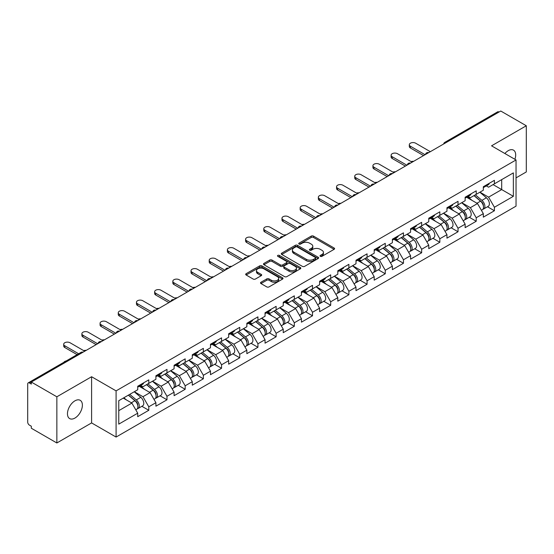 <?xml version="1.0" encoding="UTF-8"?>
<svg xmlns="http://www.w3.org/2000/svg" width="554" height="554" viewBox="0 0 554 554"><rect width="100%" height="100%" fill="white"/><g stroke="black" fill="none" stroke-linecap="round" stroke-linejoin="round"><path stroke-width="0.83" d="M320.351 256.35A1.136 0.651 0 0 0 321.957 256.35L334.117 249.328A1.62 0.935 0 0 0 334.588 248.67A1.62 0.935 0 0 0 334.117 248.012L313.516 236.115A1.62 0.935 0 0 0 311.223 236.115L299.063 243.137A1.136 0.651 0 0 0 298.731 243.601A1.136 0.651 0 0 0 299.063 244.058A1.136 0.651 0 0 0 300.663 244.058L302.242 243.151A5.18 2.992 0 0 1 309.561 243.151L311.279 244.141A5.18 2.992 0 0 1 312.795 246.26A5.18 2.992 0 0 1 311.279 248.372L309.707 249.279A1.136 0.651 0 0 0 309.374 249.743A1.136 0.651 0 0 0 309.707 250.207A1.136 0.651 0 0 0 311.306 250.207L312.885 249.3A5.18 2.992 0 0 1 320.205 249.3L321.922 250.29A5.18 2.992 0 0 1 323.439 252.402A5.18 2.992 0 0 1 321.922 254.515L320.351 255.429A1.136 0.651 0 0 0 320.018 255.893A1.136 0.651 0 0 0 320.351 256.35L320.351 255.429M74.922 400.84A10.554 6.094 -60 0 1 80.198 400.313A10.554 6.094 -60 0 1 81.819 408.769A10.554 6.094 -60 0 1 74.922 418.069A10.554 6.094 -60 0 1 69.645 418.595A10.554 6.094 -60 0 1 68.031 410.14A10.554 6.094 -60 0 1 74.922 400.84M504.881 153.52A10.554 6.094 -60 0 1 508.226 150.674A10.554 6.094 -60 0 1 513.503 150.148A10.554 6.094 -60 0 1 514.895 159.303M260.976 282.235A1.62 0.935 0 0 0 260.505 282.9A1.62 0.935 0 0 0 260.976 283.558L266.758 286.896A1.62 0.935 0 0 0 269.05 286.896L282.554 279.098A1.62 0.935 0 0 0 283.025 278.44A1.62 0.935 0 0 0 282.554 277.776L261.952 265.885A1.62 0.935 0 0 0 259.66 265.885L246.156 273.683A1.62 0.935 0 0 0 245.685 274.341A1.62 0.935 0 0 0 246.156 275.006L253.136 279.036A1.62 0.935 0 0 0 255.429 279.036L261.204 275.698A1.62 0.935 0 0 0 261.682 275.033A1.62 0.935 0 0 0 261.204 274.375L257.742 272.374A4.328 2.5 0 0 1 256.474 270.608A4.328 2.5 0 0 1 259.147 268.302A4.328 2.5 0 0 1 263.87 268.842L277.429 276.675A4.328 2.5 0 0 1 278.697 278.44A4.328 2.5 0 0 1 276.024 280.746A4.328 2.5 0 0 1 271.308 280.206L269.05 278.904A1.62 0.935 0 0 0 266.758 278.904L260.976 282.235L260.976 283.558M91.597 376.734L56.854 396.796L31.315 382.052L500.761 111.022L526.3 125.765L491.55 145.827L516.037 159.961L116.084 390.875L91.597 376.734L91.597 422.917L116.084 437.058L116.084 390.875M302.352 266.349A1.62 0.935 0 0 0 304.645 266.349L318.148 258.552A1.62 0.935 0 0 0 318.619 257.887A1.62 0.935 0 0 0 318.148 257.229L297.546 245.332A1.62 0.935 0 0 0 295.254 245.332L281.751 253.13A1.62 0.935 0 0 0 281.28 253.794A1.62 0.935 0 0 0 281.751 254.452L302.352 266.349M278.253 256.599A1.136 0.651 0 0 1 279.403 256.758L300.33 268.835L286.847 276.619A1.62 0.935 0 0 1 284.555 276.619L263.953 264.729L263.953 263.406A1.62 0.935 0 0 0 263.482 264.064A1.62 0.935 0 0 0 263.953 264.729M263.953 263.406L269.736 260.068A1.62 0.935 0 0 1 272.021 260.068L280.379 264.895A1.62 0.935 0 0 0 282.665 264.895L286.501 262.679A1.62 0.935 0 0 0 286.972 262.021A1.62 0.935 0 0 0 286.501 261.356L277.803 256.336A1.136 0.651 0 0 1 277.471 255.872A1.136 0.651 0 0 1 278.17 255.269A1.136 0.651 0 0 1 279.403 255.408L300.351 267.506A1.62 0.935 0 0 1 300.822 268.164A1.62 0.935 0 0 1 300.351 268.822L300.351 267.506M116.084 437.058L516.037 206.143L516.037 159.961M141.872 406.304L148.791 410.292L148.791 406.795L142.967 396.699L134.331 391.713M148.791 410.292L137.717 416.691L137.717 413.187L118.771 424.129L118.771 400.701L137.717 389.76L137.717 386.263L148.791 379.864L148.791 383.368L155.909 379.261L155.909 375.757L166.983 369.366L166.983 372.863L174.095 368.756L174.095 365.259L185.174 358.86L185.174 362.364L192.286 358.258L192.286 354.754L203.366 348.362L203.366 351.859L210.478 347.753L210.478 344.256L221.552 337.857L221.552 341.361L228.67 337.254L228.67 333.75L239.743 327.359L239.743 330.856L246.855 326.749L246.855 323.252L257.935 316.853L257.935 320.357L265.047 316.251L265.047 312.747L276.127 306.355L276.127 309.852L283.239 305.746L283.239 302.249L294.312 295.85L294.312 299.347L301.431 295.24L301.431 291.743L312.504 285.345L312.504 288.849L319.616 284.742L319.616 281.238L330.696 274.846L330.696 278.343L337.808 274.237L337.808 270.74L348.888 264.341L348.888 267.845L356 263.739L356 260.235L367.073 253.843L367.073 257.34L374.192 253.233L374.192 249.736L385.265 243.338L385.265 246.842L392.377 242.735L392.377 239.231L403.457 232.839L403.457 236.336L410.569 232.23L410.569 228.733L421.649 222.334L421.649 225.838L428.761 221.732L428.761 218.228L439.834 211.836L439.834 215.333L446.953 211.226L446.953 207.729L458.026 201.331L458.026 204.835L465.138 200.728L465.138 197.224L476.218 190.832L476.218 194.329L483.33 190.223L483.33 186.726L494.41 180.327L494.41 183.831L513.357 172.89L513.357 196.317L494.41 207.258L488.58 197.155L479.951 192.176M487.492 206.76L494.41 210.755L494.41 207.258M494.41 210.755L483.33 217.154L483.33 213.65L476.218 217.757L470.388 207.66L461.759 202.681M469.3 217.265L476.218 221.261L476.218 217.757M476.218 221.261L465.138 227.652L465.138 224.155L458.026 228.262L452.196 218.158L443.567 213.179M451.108 227.763L458.026 231.759L458.026 228.262M458.026 231.759L446.953 238.158L446.953 234.654L439.834 238.76L434.011 228.663L425.382 223.684M432.916 238.268L439.834 242.264L439.834 238.76M439.834 242.264L428.761 248.656L428.761 245.159L421.649 249.265L415.819 239.169L407.19 234.183M414.731 248.774L421.649 252.762L421.649 249.265M421.649 252.762L410.569 259.161L410.569 255.657L403.457 259.764L397.627 249.667L388.998 244.688M396.539 259.272L403.457 263.268L403.457 259.764M403.457 263.268L392.377 269.659L392.377 266.162L385.265 270.269L379.435 260.172L370.806 255.186M378.347 269.777L385.265 273.766L385.265 270.269M385.265 273.766L374.192 280.165L374.192 276.661L367.073 280.767L361.25 270.671L352.621 265.691M360.155 280.276L367.073 284.271L367.073 280.767M367.073 284.271L356 290.663L356 287.166L348.888 291.272L343.058 281.176L334.429 276.19M341.97 290.781L348.888 294.77L348.888 291.272M348.888 294.77L337.808 301.168L337.808 297.671L330.696 301.778L324.866 291.674L316.237 286.695M323.778 301.279L330.696 305.275L330.696 301.778M330.696 305.275L319.616 311.673L319.616 308.169L312.504 312.276L306.674 302.179L298.045 297.193M305.586 311.784L312.504 315.78L312.504 312.276M312.504 315.78L301.431 322.172L301.431 318.675L294.312 322.781L288.489 312.678L279.86 307.699M287.394 322.283L294.312 326.278L294.312 322.781M294.312 326.278L283.239 332.677L283.239 329.173L276.127 333.279L270.297 323.183L261.668 318.204M269.209 332.788L276.127 336.784L276.127 333.279M276.127 336.784L265.047 343.175L265.047 339.678L257.935 343.785L252.105 333.681L243.476 328.702M251.017 343.286L257.935 347.282L257.935 343.785M257.935 347.282L246.855 353.681L246.855 350.176L239.743 354.283L233.913 344.186L225.284 339.207M232.825 353.791L239.743 357.787L239.743 354.283M239.743 357.787L228.67 364.179L228.67 360.682L221.552 364.788L215.728 354.692L207.092 349.706M214.633 364.297L221.552 368.285L221.552 364.788M221.552 368.285L210.478 374.684L210.478 371.18L203.366 375.287L197.536 365.19L188.907 360.211M196.448 374.795L203.366 378.791L203.366 375.287M203.366 378.791L192.286 385.182L192.286 381.685L185.174 385.792L179.344 375.695L170.715 370.709M178.256 385.3L185.174 389.289L185.174 385.792M185.174 389.289L174.095 395.688L174.095 392.184L166.983 396.29L161.152 386.193L152.523 381.214M160.064 395.798L166.983 399.794L166.983 396.29M166.983 399.794L155.909 406.186L155.909 402.689L148.791 406.795M140.709 385.432L142.967 386.734L148.791 383.368M142.967 396.699L150.079 392.592L139.192 386.304M155.909 402.689L150.079 392.592M158.901 374.926L161.152 376.228L166.983 372.863M161.152 386.193L168.264 382.087L157.384 375.806M174.095 392.184L168.264 382.087M177.093 364.428L179.344 365.73L185.174 362.364M179.344 375.695L186.456 371.589L175.576 365.301M192.286 381.685L186.456 371.589M195.278 353.923L197.536 355.225L203.366 351.859M197.536 365.19L204.648 361.083L193.762 354.802M210.478 371.18L204.648 361.083M213.47 343.425L215.728 344.726L221.552 341.361M215.728 354.692L222.84 350.585L211.953 344.297M228.67 360.682L222.84 350.585M231.662 332.919L233.913 334.221L239.743 330.856M233.913 344.186L241.025 340.08L230.145 333.799M246.855 350.176L241.025 340.08M249.854 322.421L252.105 323.723L257.935 320.357M252.105 333.681L259.217 329.575L248.337 323.294M265.047 339.678L259.217 329.575M268.039 311.916L270.297 313.218L276.127 309.852M270.297 323.183L277.409 319.076L266.522 312.795M283.239 329.173L277.409 319.076M286.231 301.418L288.489 302.719L294.312 299.347M288.489 312.678L295.601 308.571L284.714 302.29M301.431 318.675L295.601 308.571M304.423 290.912L306.674 292.214L312.504 288.849M306.674 302.179L313.786 298.073L302.906 291.785M319.616 308.169L313.786 298.073M322.615 280.414L324.866 281.709L330.696 278.343M324.866 291.674L331.978 287.568L321.098 281.287M337.808 297.671L331.978 287.568M340.8 269.909L343.058 271.211L348.888 267.845M343.058 281.176L350.17 277.069L339.283 270.781M356 287.166L350.17 277.069M358.992 259.404L361.25 260.705L367.073 257.34M361.25 270.671L368.362 266.564L357.475 260.283M374.192 276.661L368.362 266.564M377.184 248.905L379.435 250.207L385.265 246.842M379.435 260.172L386.547 256.066L375.667 249.778M392.377 266.162L386.547 256.066M395.376 238.4L397.627 239.702L403.457 236.336M397.627 249.667L404.739 245.561L393.859 239.28M410.569 255.657L404.739 245.561M413.561 227.902L415.819 229.204L421.649 225.838M415.819 239.169L422.931 235.062L412.044 228.774M428.761 245.159L422.931 235.062M431.753 217.397L434.011 218.698L439.834 215.333M434.011 228.663L441.123 224.557L430.236 218.276M446.953 234.654L441.123 224.557M449.945 206.898L452.196 208.2L458.026 204.835M452.196 218.158L459.308 214.052L448.428 207.771M465.138 224.155L459.308 214.052M468.137 196.393L470.388 197.695L476.218 194.329M470.388 207.66L477.5 203.553L466.62 197.272M483.33 213.65L477.5 203.553M499.016 112.033L446.192 142.523M445.451 142.953A2.472 1.427 120 0 1 446.074 142.461A2.472 1.427 60 0 0 444.841 142.336L497.658 111.839A2.472 1.427 60 0 1 498.898 111.963M486.322 185.895L488.58 187.197L494.41 183.831M488.58 197.155L501.695 189.586L501.695 179.621L513.357 172.89M493.067 184.6L513.357 196.317M516.037 177.869L526.3 171.948L526.3 125.765M56.854 396.796L56.854 442.978L31.315 428.235L31.315 426.22L29.452 425.14A2.472 1.427 -120 0 1 27.7 422.113L27.7 384.005A2.472 1.427 -120 0 1 28.212 382.876A2.472 1.427 -120 0 1 29.452 382.994L31.315 384.074L31.315 382.052M56.854 442.978L91.597 422.917M118.771 410.666L131.887 403.09L123.258 398.111M137.717 413.187L131.887 403.09M320.801 256.509L321.922 255.865A5.18 2.992 0 0 0 323.439 253.753L323.439 252.402M312.795 246.26L312.795 247.603A5.18 2.992 0 0 1 311.279 249.722L310.157 250.366M334.09 249.342L313.516 237.458A1.62 0.935 0 0 0 311.223 237.458L299.513 244.224M318.148 257.229L318.148 258.552L297.546 246.682A1.62 0.935 0 0 0 295.254 246.682L281.771 254.466M315.288 258.351A1.136 0.651 0 0 0 315.621 257.887A1.136 0.651 0 0 0 315.288 257.423L297.2 246.987A1.136 0.651 0 0 0 295.601 246.987L293.939 247.943A5.18 2.992 0 0 0 292.422 250.055A5.18 2.992 0 0 0 293.939 252.174L306.3 259.307A5.18 2.992 0 0 0 313.626 259.307L315.288 258.351L315.288 259.694A1.136 0.651 0 0 0 315.621 259.237L315.621 257.887M292.422 250.055L292.422 251.405A5.18 2.992 0 0 0 293.939 253.517L293.939 252.174M315.288 259.694L313.626 260.657A5.18 2.992 0 0 1 306.3 260.657L293.939 253.517M263.974 264.743L269.736 261.412L269.736 260.068M286.972 262.021L286.972 263.365A1.62 0.935 0 0 1 286.501 264.023L282.665 266.239A1.62 0.935 0 0 1 280.379 266.239L272.021 261.412A1.62 0.935 0 0 0 269.736 261.412M289.049 269.895A4.328 2.5 0 0 0 293.765 270.442A4.328 2.5 0 0 0 296.438 268.129A4.328 2.5 0 0 0 295.171 266.363L290.393 263.607A1.62 0.935 0 0 0 288.101 263.607L284.271 265.816A1.62 0.935 0 0 0 283.793 266.481A1.62 0.935 0 0 0 284.271 267.139L289.049 269.895L289.049 271.245A4.328 2.5 0 0 0 293.765 271.785A4.328 2.5 0 0 0 296.438 269.479L296.438 268.129M283.793 266.481L283.793 267.824A1.62 0.935 0 0 0 284.271 268.482L284.271 267.139M289.049 271.245L284.271 268.482M278.697 278.44L278.697 279.784A4.328 2.5 0 0 1 276.024 282.097A4.328 2.5 0 0 1 271.308 281.55L269.05 280.248A1.62 0.935 0 0 0 266.758 280.248L260.996 283.572M256.474 270.608L256.474 271.952A4.328 2.5 0 0 0 257.742 273.724L257.742 272.374M261.183 275.712L257.742 273.724M282.554 277.776L282.554 279.098L261.952 267.229A1.62 0.935 0 0 0 259.66 267.229L246.177 275.013M413.644 161.318A3.712 2.14 0 0 0 411.116 161.588M481.945 202.217L481.128 201.739M482.984 209.149A5.443 3.144 -120 0 0 483.781 208.906A5.443 3.144 -120 0 0 484.757 205.105A5.443 3.144 -120 0 0 481.925 200.361L475.36 194.828M483.781 208.906L488.268 206.317A5.443 3.144 -120 0 0 489.244 202.508A5.443 3.144 -120 0 0 486.412 197.771L479.847 192.231M474.092 195.555L481.578 201.871A3.296 1.904 60 0 1 483.365 205.936M481.391 210.285L482.382 209.71A5.443 3.144 -120 0 0 483.358 205.908A5.443 3.144 -120 0 0 480.526 201.171L473.961 195.631M472.07 200.416L467.638 196.677M430.333 151.685L415.645 143.202A3.712 2.14 0 0 0 411.601 142.738A3.712 2.14 0 0 0 409.309 144.712A3.712 2.14 0 0 0 410.396 146.228L410.396 147.98A3.712 2.14 180 0 1 409.309 146.464L409.309 144.712M423.575 155.584L410.396 147.98M484.792 185.881A5.443 3.144 60 0 1 483.781 187.363A5.443 3.144 60 0 1 483.33 187.55M489.279 183.291A5.443 3.144 60 0 1 488.268 184.773L483.781 187.363M425.084 154.711L410.396 146.228M395.452 171.823A3.712 2.14 0 0 0 392.924 172.093M463.753 212.715L462.936 212.244M464.799 219.654A5.443 3.144 -120 0 0 465.589 219.405A5.443 3.144 -120 0 0 466.565 215.603A5.443 3.144 -120 0 0 463.733 210.866L457.168 205.326M465.589 219.405L470.076 216.815A5.443 3.144 -120 0 0 471.052 213.013A5.443 3.144 -120 0 0 468.22 208.269L461.662 202.736M455.907 206.06L463.393 212.376A3.296 1.904 60 0 1 465.173 216.434M463.199 220.79L464.19 220.215A5.443 3.144 -120 0 0 465.166 216.413A5.443 3.144 -120 0 0 462.334 211.67L455.769 206.136M453.878 210.922L449.446 207.182M377.26 182.321A3.712 2.14 0 0 0 374.739 182.591M445.561 223.22L444.744 222.75M446.607 230.152A5.443 3.144 -120 0 0 447.397 229.91A5.443 3.144 -120 0 0 448.373 226.108A5.443 3.144 -120 0 0 445.541 221.365L438.976 215.831M447.397 229.91L451.884 227.32A5.443 3.144 -120 0 0 452.867 223.518A5.443 3.144 -120 0 0 450.028 218.775L443.47 213.235M437.715 216.559L445.201 222.874A3.296 1.904 60 0 1 446.981 226.939M445.007 231.288L445.998 230.72A5.443 3.144 -120 0 0 446.974 226.911A5.443 3.144 -120 0 0 444.142 222.175L437.577 216.635M435.686 221.42L431.261 217.687M359.075 192.827A3.712 2.14 0 0 0 356.547 193.097M427.376 233.719L426.559 233.248M428.415 240.658A5.443 3.144 -120 0 0 429.205 240.408A5.443 3.144 -120 0 0 430.188 236.606A5.443 3.144 -120 0 0 427.349 231.87L420.791 226.33M429.205 240.408L433.699 237.818A5.443 3.144 -120 0 0 434.675 234.017A5.443 3.144 -120 0 0 431.843 229.28L425.278 223.74M419.523 227.064L427.009 233.379A3.296 1.904 60 0 1 428.789 237.444M426.815 241.793L427.806 241.219A5.443 3.144 -120 0 0 428.789 237.417A5.443 3.144 -120 0 0 425.95 232.673L419.392 227.14M417.494 231.925L413.069 228.186M340.883 203.325A3.712 2.14 0 0 0 338.356 203.602M409.184 244.224L408.367 243.753M410.223 251.156A5.443 3.144 -120 0 0 411.02 250.914A5.443 3.144 -120 0 0 411.996 247.112A5.443 3.144 -120 0 0 409.164 242.368L402.599 236.835M411.02 250.914L415.507 248.324A5.443 3.144 -120 0 0 416.483 244.522A5.443 3.144 -120 0 0 413.651 239.778L407.086 234.245M401.331 237.562L408.817 243.878A3.296 1.904 60 0 1 410.604 247.943M408.63 252.292L409.621 251.724A5.443 3.144 -120 0 0 410.597 247.922A5.443 3.144 -120 0 0 407.765 243.178L401.2 237.638M399.309 242.423L394.877 238.691M322.691 213.83A3.712 2.14 0 0 0 320.164 214.1M390.992 254.722L390.175 254.251M392.038 261.661A5.443 3.144 -120 0 0 392.828 261.419A5.443 3.144 -120 0 0 393.804 257.61A5.443 3.144 -120 0 0 390.972 252.873L384.407 247.333M392.828 261.419L397.315 258.822A5.443 3.144 -120 0 0 398.291 255.02A5.443 3.144 -120 0 0 395.459 250.283L388.901 244.743M383.146 248.067L390.632 254.383A3.296 1.904 60 0 1 392.412 258.448M390.438 262.797L391.429 262.222A5.443 3.144 -120 0 0 392.405 258.42A5.443 3.144 -120 0 0 389.573 253.684L383.008 248.144M381.117 252.929L376.685 249.189M412.141 162.183L397.453 153.7A3.712 2.14 0 0 0 393.409 153.236A3.712 2.14 0 0 0 391.117 155.217A3.712 2.14 0 0 0 392.204 156.734L392.204 158.479A3.712 2.14 180 0 1 391.117 156.969L391.117 155.217M405.383 166.089L392.204 158.479M466.6 196.379A5.443 3.144 60 0 1 465.589 197.861A5.443 3.144 60 0 1 465.138 198.048M471.087 193.789A5.443 3.144 60 0 1 470.076 195.271L465.589 197.861M406.899 165.217L392.204 156.734M393.956 172.689L379.261 164.206A3.712 2.14 0 0 0 375.217 163.742A3.712 2.14 0 0 0 372.925 165.715A3.712 2.14 0 0 0 374.012 167.232L374.012 168.984A3.712 2.14 180 0 1 372.925 167.467L372.925 165.715M387.191 176.588L374.012 168.984M448.408 206.884A5.443 3.144 60 0 1 447.397 208.366A5.443 3.144 60 0 1 446.953 208.553M452.902 204.294A5.443 3.144 60 0 1 451.884 205.776L447.397 208.366M388.707 175.715L374.012 167.232M375.764 183.187L361.07 174.704A3.712 2.14 0 0 0 357.025 174.24A3.712 2.14 0 0 0 354.74 176.22A3.712 2.14 0 0 0 355.827 177.737L355.827 179.482A3.712 2.14 180 0 1 354.74 177.972L354.74 176.22M368.999 187.093L355.827 179.482M430.223 217.383A5.443 3.144 60 0 1 429.205 218.872A5.443 3.144 60 0 1 428.761 219.052M434.71 214.793A5.443 3.144 60 0 1 433.699 216.275L429.205 218.872M370.515 186.22L355.827 177.737M357.572 193.692L342.884 185.209A3.712 2.14 0 0 0 338.84 184.745A3.712 2.14 0 0 0 336.548 186.726A3.712 2.14 0 0 0 337.635 188.235L337.635 189.987A3.712 2.14 180 0 1 336.548 188.471L336.548 186.726M350.814 197.598L337.635 189.987M412.031 227.888A5.443 3.144 60 0 1 411.02 229.37A5.443 3.144 60 0 1 410.569 229.557M416.518 225.298A5.443 3.144 60 0 1 415.507 226.78L411.02 229.37M352.323 196.718L337.635 188.235M339.38 204.191L324.692 195.707A3.712 2.14 0 0 0 320.648 195.243A3.712 2.14 0 0 0 318.356 197.224A3.712 2.14 0 0 0 319.443 198.741L319.443 200.493A3.712 2.14 180 0 1 318.356 198.976L318.356 197.224M332.622 208.096L319.443 200.493M393.839 238.393A5.443 3.144 60 0 1 392.828 239.875A5.443 3.144 60 0 1 392.377 240.055M398.326 235.796A5.443 3.144 60 0 1 397.315 237.278L392.828 239.875M334.138 207.224L319.443 198.741M304.499 224.328A3.712 2.14 0 0 0 301.972 224.605M372.8 265.228L371.983 264.757M373.846 272.166A5.443 3.144 -120 0 0 374.636 271.917A5.443 3.144 -120 0 0 375.612 268.115A5.443 3.144 -120 0 0 372.78 263.372L366.215 257.839M374.636 271.917L379.123 269.327A5.443 3.144 -120 0 0 380.106 265.525A5.443 3.144 -120 0 0 377.267 260.782L370.709 255.249M364.954 258.566L372.44 264.881A3.296 1.904 60 0 1 374.22 268.946M372.246 273.295L373.237 272.727A5.443 3.144 -120 0 0 374.213 268.925A5.443 3.144 -120 0 0 371.381 264.182L364.816 258.649M362.925 263.427L358.5 259.694M321.195 214.696L306.501 206.213A3.712 2.14 0 0 0 302.456 205.749A3.712 2.14 0 0 0 300.164 207.729A3.712 2.14 0 0 0 301.251 209.239L301.251 210.991A3.712 2.14 180 0 1 300.164 209.474L300.164 207.729M314.43 218.601L301.251 210.991M375.647 248.891A5.443 3.144 60 0 1 374.636 250.373A5.443 3.144 60 0 1 374.192 250.56M380.141 246.301A5.443 3.144 60 0 1 379.123 247.783L374.636 250.373M315.946 217.722L301.251 209.239M286.314 234.834A3.712 2.14 0 0 0 283.786 235.104M354.608 275.726L353.798 275.255M355.654 282.665A5.443 3.144 -120 0 0 356.444 282.422A5.443 3.144 -120 0 0 357.427 278.62A5.443 3.144 -120 0 0 354.588 273.877L348.03 268.337M356.444 282.422L360.938 279.825A5.443 3.144 -120 0 0 361.914 276.024A5.443 3.144 -120 0 0 359.082 271.287L352.517 265.747M346.762 269.071L354.248 275.386A3.296 1.904 60 0 1 356.028 279.451M354.054 283.8L355.045 283.226A5.443 3.144 -120 0 0 356.028 279.424A5.443 3.144 -120 0 0 353.189 274.687L346.631 269.147M344.733 273.932L340.308 270.193M303.003 225.194L288.309 216.711A3.712 2.14 0 0 0 284.264 216.247A3.712 2.14 0 0 0 281.979 218.228A3.712 2.14 0 0 0 283.066 219.744L283.066 221.496A3.712 2.14 180 0 1 281.979 219.98L281.979 218.228M296.238 229.1L283.066 221.496M357.462 259.397A5.443 3.144 60 0 1 356.444 260.879A5.443 3.144 60 0 1 356 261.059M361.949 256.8A5.443 3.144 60 0 1 360.938 258.282L356.444 260.879M297.754 228.227L283.066 219.744M268.122 245.332A3.712 2.14 0 0 0 265.595 245.609M336.423 286.231L335.606 285.76M337.462 293.17A5.443 3.144 -120 0 0 338.259 292.921A5.443 3.144 -120 0 0 339.235 289.119A5.443 3.144 -120 0 0 336.403 284.382L329.838 278.842M338.259 292.921L342.746 290.331A5.443 3.144 -120 0 0 343.722 286.529A5.443 3.144 -120 0 0 340.89 281.785L334.325 276.252M328.57 279.569L336.056 285.885A3.296 1.904 60 0 1 337.843 289.95M335.863 294.299L336.86 293.731A5.443 3.144 -120 0 0 337.836 289.929A5.443 3.144 -120 0 0 335.004 285.185L328.439 279.652M326.548 284.431L322.116 280.698M284.811 235.699L270.123 227.216A3.712 2.14 0 0 0 266.079 226.752A3.712 2.14 0 0 0 263.787 228.733A3.712 2.14 0 0 0 264.874 230.242L264.874 231.994A3.712 2.14 180 0 1 263.787 230.478L263.787 228.733M278.053 239.605L264.874 231.994M339.27 269.895A5.443 3.144 60 0 1 338.259 271.377A5.443 3.144 60 0 1 337.808 271.564M343.757 267.305A5.443 3.144 60 0 1 342.746 268.787L338.259 271.377M279.562 238.726L264.874 230.242M249.93 255.837A3.712 2.14 0 0 0 247.403 256.107M318.231 296.729L317.414 296.258M319.277 303.668A5.443 3.144 -120 0 0 320.067 303.426A5.443 3.144 -120 0 0 321.043 299.624A5.443 3.144 -120 0 0 318.211 294.88L311.646 289.347M320.067 303.426L324.554 300.829A5.443 3.144 -120 0 0 325.53 297.027A5.443 3.144 -120 0 0 322.698 292.29L316.133 286.75M310.385 290.074L317.871 296.39A3.296 1.904 60 0 1 319.651 300.455M317.677 304.804L318.668 304.229A5.443 3.144 -120 0 0 319.644 300.427A5.443 3.144 -120 0 0 316.812 295.691L310.247 290.151M308.356 294.936L303.924 291.196M266.619 246.198L251.931 237.721A3.712 2.14 0 0 0 247.887 237.251A3.712 2.14 0 0 0 245.595 239.231A3.712 2.14 0 0 0 246.682 240.748L246.682 242.5A3.712 2.14 180 0 1 245.595 240.983L245.595 239.231M259.861 250.103L246.682 242.5M321.078 280.4A5.443 3.144 60 0 1 320.067 281.882A5.443 3.144 60 0 1 319.616 282.062M325.565 277.803A5.443 3.144 60 0 1 324.554 279.292L320.067 281.882M261.377 249.231L246.682 240.748M231.738 266.336A3.712 2.14 0 0 0 229.211 266.613M300.039 307.235L299.222 306.764M301.085 314.173A5.443 3.144 -120 0 0 301.875 313.924A5.443 3.144 -120 0 0 302.851 310.122A5.443 3.144 -120 0 0 300.019 305.386L293.454 299.846M301.875 313.924L306.362 311.334A5.443 3.144 -120 0 0 307.345 307.532A5.443 3.144 -120 0 0 304.506 302.789L297.948 297.256M292.193 300.573L299.679 306.895A3.296 1.904 60 0 1 301.459 310.953M299.485 315.309L300.476 314.734A5.443 3.144 -120 0 0 301.452 310.933A5.443 3.144 -120 0 0 298.62 306.189L292.055 300.656M290.164 305.434L285.739 301.701M248.434 256.703L233.74 248.22A3.712 2.14 0 0 0 229.695 247.756A3.712 2.14 0 0 0 227.403 249.736A3.712 2.14 0 0 0 228.49 251.253L228.49 252.998A3.712 2.14 180 0 1 227.403 251.488L227.403 249.736M241.669 260.609L228.49 252.998M302.886 290.898A5.443 3.144 60 0 1 301.875 292.38A5.443 3.144 60 0 1 301.431 292.567M307.38 288.309A5.443 3.144 60 0 1 306.362 289.79L301.875 292.38M243.185 259.729L228.49 251.253M213.553 276.841A3.712 2.14 0 0 0 211.026 277.111M281.848 317.733L281.037 317.262M282.893 324.672A5.443 3.144 -120 0 0 283.683 324.429A5.443 3.144 -120 0 0 284.666 320.627A5.443 3.144 -120 0 0 281.827 315.884L275.269 310.351M283.683 324.429L288.177 321.839A5.443 3.144 -120 0 0 289.153 318.031A5.443 3.144 -120 0 0 286.321 313.294L279.756 307.754M274.001 311.078L281.487 317.394A3.296 1.904 60 0 1 283.267 321.459M281.293 325.807L282.284 325.233A5.443 3.144 -120 0 0 283.267 321.431A5.443 3.144 -120 0 0 280.428 316.694L273.87 311.154M271.972 315.939L267.547 312.2M230.242 267.201L215.548 258.725A3.712 2.14 0 0 0 211.503 258.261A3.712 2.14 0 0 0 209.218 260.235A3.712 2.14 0 0 0 210.305 261.751L210.305 263.503A3.712 2.14 180 0 1 209.218 261.987L209.218 260.235M223.477 271.107L210.305 263.503M284.701 301.404A5.443 3.144 60 0 1 283.683 302.886A5.443 3.144 60 0 1 283.239 303.073M289.188 298.814A5.443 3.144 60 0 1 288.177 300.296L283.683 302.886M224.993 270.234L210.305 261.751M195.361 287.346A3.712 2.14 0 0 0 192.834 287.616M263.662 328.238L262.845 327.767M264.701 335.177A5.443 3.144 -120 0 0 265.498 334.928A5.443 3.144 -120 0 0 266.474 331.126A5.443 3.144 -120 0 0 263.642 326.389L257.077 320.849M265.498 334.928L269.985 332.338A5.443 3.144 -120 0 0 270.961 328.536A5.443 3.144 -120 0 0 268.129 323.792L261.564 318.259M255.809 321.583L263.295 327.899A3.296 1.904 60 0 1 265.082 331.957M263.102 336.313L264.099 335.738A5.443 3.144 -120 0 0 265.075 331.936A5.443 3.144 -120 0 0 262.243 327.192L255.678 321.659M253.787 326.445L249.355 322.705M212.05 277.706L197.363 269.223A3.712 2.14 0 0 0 193.318 268.759A3.712 2.14 0 0 0 191.026 270.74A3.712 2.14 0 0 0 192.113 272.256L192.113 274.001A3.712 2.14 180 0 1 191.026 272.492L191.026 270.74M205.292 281.612L192.113 274.001M266.509 311.902A5.443 3.144 60 0 1 265.498 313.384A5.443 3.144 60 0 1 265.047 313.571M270.996 309.312A5.443 3.144 60 0 1 269.985 310.794L265.498 313.384M206.801 280.739L192.113 272.256M177.169 297.844A3.712 2.14 0 0 0 174.642 298.114M245.47 338.743L244.653 338.272M246.516 345.675A5.443 3.144 -120 0 0 247.306 345.433A5.443 3.144 -120 0 0 248.282 341.631A5.443 3.144 -120 0 0 245.45 336.887L238.885 331.354M247.306 345.433L251.793 342.843A5.443 3.144 -120 0 0 252.769 339.041A5.443 3.144 -120 0 0 249.937 334.297L243.372 328.757M237.624 332.081L245.11 338.397A3.296 1.904 60 0 1 246.89 342.462M244.916 346.811L245.907 346.243A5.443 3.144 -120 0 0 246.883 342.434A5.443 3.144 -120 0 0 244.051 337.698L237.486 332.158M235.595 336.943L231.163 333.21M193.858 288.212L179.171 279.728A3.712 2.14 0 0 0 175.126 279.264A3.712 2.14 0 0 0 172.834 281.238A3.712 2.14 0 0 0 173.921 282.755L173.921 284.507A3.712 2.14 180 0 1 172.834 282.99L172.834 281.238M187.1 292.11L173.921 284.507M248.317 322.407A5.443 3.144 60 0 1 247.306 323.889A5.443 3.144 60 0 1 246.855 324.076M252.804 319.817A5.443 3.144 60 0 1 251.793 321.299L247.306 323.889M188.616 291.238L173.921 282.755M158.977 308.349A3.712 2.14 0 0 0 156.45 308.62M227.278 349.242L226.461 348.771M228.324 356.18A5.443 3.144 -120 0 0 229.114 355.931A5.443 3.144 -120 0 0 230.09 352.129A5.443 3.144 -120 0 0 227.258 347.393L220.693 341.853M229.114 355.931L233.601 353.341A5.443 3.144 -120 0 0 234.584 349.539A5.443 3.144 -120 0 0 231.745 344.803L225.187 339.263M219.432 342.587L226.918 348.902A3.296 1.904 60 0 1 228.698 352.96M226.724 357.316L227.715 356.741A5.443 3.144 -120 0 0 228.691 352.94A5.443 3.144 -120 0 0 225.859 348.196L219.294 342.663M217.403 347.448L212.978 343.709M175.673 298.71L160.979 290.227A3.712 2.14 0 0 0 156.934 289.763A3.712 2.14 0 0 0 154.642 291.743A3.712 2.14 0 0 0 155.729 293.26L155.729 295.005A3.712 2.14 180 0 1 154.642 293.495L154.642 291.743M168.908 302.616L155.729 295.005M230.125 332.906A5.443 3.144 60 0 1 229.114 334.394A5.443 3.144 60 0 1 228.67 334.574M234.619 330.316A5.443 3.144 60 0 1 233.601 331.798L229.114 334.394M170.424 301.743L155.729 293.26M140.792 318.848A3.712 2.14 0 0 0 138.265 319.125M209.087 359.747L208.276 359.276M210.132 366.679A5.443 3.144 -120 0 0 210.922 366.436A5.443 3.144 -120 0 0 211.905 362.635A5.443 3.144 -120 0 0 209.066 357.891L202.508 352.358M210.922 366.436L215.416 363.846A5.443 3.144 -120 0 0 216.392 360.045A5.443 3.144 -120 0 0 213.56 355.301L206.995 349.768M201.241 353.085L208.726 359.401A3.296 1.904 60 0 1 210.506 363.466M208.533 367.814L209.523 367.247A5.443 3.144 -120 0 0 210.506 363.445A5.443 3.144 -120 0 0 207.667 358.701L201.109 353.161M199.211 357.946L194.786 354.214M157.481 309.215L142.787 300.732A3.712 2.14 0 0 0 138.742 300.268A3.712 2.14 0 0 0 136.457 302.249A3.712 2.14 0 0 0 137.544 303.758L137.544 305.51A3.712 2.14 180 0 1 136.457 303.994L136.457 302.249M150.716 313.121L137.544 305.51M211.94 343.411A5.443 3.144 60 0 1 210.922 344.893A5.443 3.144 60 0 1 210.478 345.08M216.427 340.821A5.443 3.144 60 0 1 215.416 342.303L210.922 344.893M152.232 312.241L137.544 303.758M122.6 329.353A3.712 2.14 0 0 0 120.073 329.623M190.901 370.245L190.084 369.774M191.94 377.184A5.443 3.144 -120 0 0 192.737 376.942A5.443 3.144 -120 0 0 193.713 373.133A5.443 3.144 -120 0 0 190.881 368.396L184.316 362.856M192.737 376.942L197.224 374.345A5.443 3.144 -120 0 0 198.2 370.543A5.443 3.144 -120 0 0 195.368 365.806L188.803 360.266M183.049 363.59L190.534 369.906A3.296 1.904 60 0 1 192.321 373.971M190.341 378.32L191.338 377.745A5.443 3.144 -120 0 0 192.314 373.943A5.443 3.144 -120 0 0 189.482 369.206L182.917 363.666M181.026 368.452L176.594 364.712M139.289 319.713L124.602 311.23A3.712 2.14 0 0 0 120.557 310.766A3.712 2.14 0 0 0 118.265 312.747A3.712 2.14 0 0 0 119.352 314.263L119.352 316.015A3.712 2.14 180 0 1 118.265 314.499L118.265 312.747M132.524 323.619L119.352 316.015M193.748 353.909A5.443 3.144 60 0 1 192.737 355.398A5.443 3.144 60 0 1 192.286 355.578M198.235 351.319A5.443 3.144 60 0 1 197.224 352.801L192.737 355.398M134.04 322.747L119.352 314.263M104.408 339.851A3.712 2.14 0 0 0 101.881 340.128M172.709 380.75L171.892 380.279M173.755 387.689A5.443 3.144 -120 0 0 174.545 387.44A5.443 3.144 -120 0 0 175.521 383.638A5.443 3.144 -120 0 0 172.689 378.894L166.124 373.361M174.545 387.44L179.032 384.85A5.443 3.144 -120 0 0 180.008 381.048A5.443 3.144 -120 0 0 177.176 376.304L170.611 370.771M164.863 374.089L172.349 380.404A3.296 1.904 60 0 1 174.129 384.469M172.155 388.818L173.146 388.25A5.443 3.144 -120 0 0 174.122 384.448A5.443 3.144 -120 0 0 171.29 379.705L164.725 374.172M162.834 378.95L158.402 375.217M121.097 330.219L106.41 321.736A3.712 2.14 0 0 0 102.365 321.272A3.712 2.14 0 0 0 100.073 323.252A3.712 2.14 0 0 0 101.16 324.762L101.16 326.514A3.712 2.14 180 0 1 100.073 324.997L100.073 323.252M114.339 334.124L101.16 326.514M175.556 364.414A5.443 3.144 60 0 1 174.545 365.896A5.443 3.144 60 0 1 174.095 366.083M180.043 361.824A5.443 3.144 60 0 1 179.032 363.306L174.545 365.896M115.855 333.245L101.16 324.762M86.216 350.357A3.712 2.14 0 0 0 83.689 350.627M154.518 391.249L153.7 390.778M155.563 398.188A5.443 3.144 -120 0 0 156.353 397.945A5.443 3.144 -120 0 0 157.329 394.143A5.443 3.144 -120 0 0 154.497 389.4L147.932 383.86M156.353 397.945L160.84 395.348A5.443 3.144 -120 0 0 161.823 391.546A5.443 3.144 -120 0 0 158.984 386.81L152.426 381.27M146.672 384.594L154.157 390.909A3.296 1.904 60 0 1 155.937 394.974M153.964 399.323L154.954 398.748A5.443 3.144 -120 0 0 155.93 394.947A5.443 3.144 -120 0 0 153.098 390.21L146.533 384.67M144.642 389.455L140.217 385.716M102.912 340.717L88.218 332.234A3.712 2.14 0 0 0 84.173 331.77A3.712 2.14 0 0 0 81.881 333.75A3.712 2.14 0 0 0 82.968 335.267L82.968 337.019A3.712 2.14 180 0 1 81.881 335.502L81.881 333.75M96.147 344.623L82.968 337.019M157.364 374.919A5.443 3.144 60 0 1 156.353 376.401A5.443 3.144 60 0 1 155.909 376.581M161.858 372.323A5.443 3.144 60 0 1 160.84 373.805L156.353 376.401M97.663 343.75L82.968 335.267M66.196 360.945A3.712 2.14 0 0 0 63.897 362.274M136.326 401.754L135.515 401.283M137.371 408.693A5.443 3.144 -120 0 0 138.161 408.443A5.443 3.144 -120 0 0 139.144 404.642A5.443 3.144 -120 0 0 136.305 399.905L129.747 394.365M138.161 408.443L142.655 405.853A5.443 3.144 -120 0 0 143.631 402.052A5.443 3.144 -120 0 0 140.799 397.308L134.234 391.775M128.48 395.092L135.965 401.408A3.296 1.904 60 0 1 137.745 405.473M135.772 409.821L136.762 409.254A5.443 3.144 -120 0 0 137.745 405.452A5.443 3.144 -120 0 0 134.906 400.708L128.348 395.175M126.45 399.953L123.854 397.765M84.72 351.222L70.026 342.739A3.712 2.14 0 0 0 65.981 342.275A3.712 2.14 0 0 0 63.696 344.256A3.712 2.14 0 0 0 64.783 345.765L64.783 347.517A3.712 2.14 180 0 1 63.696 346.001L63.696 344.256M77.117 354.643L64.783 347.517M139.179 385.418A5.443 3.144 60 0 1 138.161 386.9A5.443 3.144 60 0 1 137.717 387.087M143.666 382.828A5.443 3.144 60 0 1 142.655 384.31L138.161 386.9M78.633 353.764L64.783 345.765M82.387 352.566L29.452 382.994M82.899 352.275A2.472 1.427 -60 0 0 82.269 352.503A2.472 1.427 -120 0 0 81.036 352.379L28.212 382.876M427.259 153.458A2.472 1.427 120 0 1 427.889 152.959A2.472 1.427 -60 0 1 428.512 152.731M409.067 163.963A2.472 1.427 120 0 1 409.697 163.465A2.472 1.427 -60 0 1 410.32 163.236M390.875 174.462A2.472 1.427 120 0 1 391.505 173.963A2.472 1.427 -60 0 1 392.135 173.734M372.69 184.967A2.472 1.427 120 0 1 373.313 184.468A2.472 1.427 -60 0 1 373.943 184.24M354.498 195.465A2.472 1.427 120 0 1 355.128 194.966A2.472 1.427 -60 0 1 355.751 194.738M336.306 205.97A2.472 1.427 120 0 1 336.936 205.472A2.472 1.427 -60 0 1 337.559 205.243M318.114 216.469A2.472 1.427 120 0 1 318.744 215.97A2.472 1.427 -60 0 1 319.374 215.748M299.929 226.974A2.472 1.427 120 0 1 300.552 226.475A2.472 1.427 -60 0 1 301.182 226.247M281.737 237.472A2.472 1.427 120 0 1 282.367 236.98A2.472 1.427 -60 0 1 282.99 236.752M263.545 247.977A2.472 1.427 120 0 1 264.175 247.479A2.472 1.427 -60 0 1 264.798 247.25M245.353 258.476A2.472 1.427 120 0 1 245.983 257.984A2.472 1.427 -60 0 1 246.613 257.755M227.168 268.981A2.472 1.427 120 0 1 227.791 268.482A2.472 1.427 -60 0 1 228.421 268.254M208.976 279.486A2.472 1.427 120 0 1 209.606 278.987A2.472 1.427 -60 0 1 210.229 278.759M190.784 289.984A2.472 1.427 120 0 1 191.414 289.486A2.472 1.427 -60 0 1 192.037 289.257M172.592 300.49A2.472 1.427 120 0 1 173.222 299.991A2.472 1.427 -60 0 1 173.852 299.762M154.407 310.988A2.472 1.427 120 0 1 155.03 310.489A2.472 1.427 -60 0 1 155.66 310.261M136.215 321.493A2.472 1.427 120 0 1 136.845 320.995A2.472 1.427 -60 0 1 137.468 320.766M118.023 331.991A2.472 1.427 120 0 1 118.653 331.493A2.472 1.427 -60 0 1 119.276 331.271M99.831 342.497A2.472 1.427 120 0 1 100.461 341.998A2.472 1.427 -60 0 1 101.091 341.77M321.922 255.865L321.922 254.515M309.707 250.207L309.707 249.279M311.279 249.722L311.279 248.372M299.063 244.058L299.063 243.137M311.223 237.458L311.223 236.115M313.516 237.458L313.516 236.115M334.117 249.328L334.117 248.012M281.751 254.452L281.751 253.13M295.254 246.682L295.254 245.332M297.546 246.682L297.546 245.332M306.3 260.657L306.3 259.307M313.626 260.657L313.626 259.307M272.021 261.412L272.021 260.068M280.379 266.239L280.379 264.895M282.665 266.239L282.665 264.895M286.501 264.023L286.501 262.679M279.403 256.758L279.403 255.408M266.758 280.248L266.758 278.904M269.05 280.248L269.05 278.904M271.308 281.55L271.308 280.206M261.204 275.698L261.204 274.375M246.156 275.006L246.156 273.683M259.66 267.229L259.66 265.885M261.952 267.229L261.952 265.885M481.925 200.361L486.412 197.771M476.946 203.235L480.526 201.171M463.733 210.866L468.22 208.269M458.76 213.733L462.334 211.67M445.541 221.365L450.028 218.775M440.569 224.238L444.142 222.175M427.349 231.87L431.843 229.28M422.377 234.737L425.95 232.673M409.164 242.368L413.651 239.778M404.185 245.242L407.765 243.178M390.972 252.873L395.459 250.283M386 255.747L389.573 253.684M372.78 263.372L377.267 260.782M367.808 266.245L371.381 264.182M354.588 273.877L359.082 271.287M349.616 276.751L353.189 274.687M336.403 284.382L340.89 281.785M331.424 287.249L335.004 285.185M318.211 294.88L322.698 292.29M313.239 297.754L316.812 295.691M300.019 305.386L304.506 302.789M295.047 308.253L298.62 306.189M281.827 315.884L286.321 313.294M276.855 318.758L280.428 316.694M263.642 326.389L268.129 323.792M258.663 329.256L262.243 327.192M245.45 336.887L249.937 334.297M240.478 339.761L244.051 337.698M227.258 347.393L231.745 344.803M222.286 350.26L225.859 348.196M209.066 357.891L213.56 355.301M204.094 360.765L207.667 358.701M190.881 368.396L195.368 365.806M185.902 371.27L189.482 369.206M172.689 378.894L177.176 376.304M167.717 381.768L171.29 379.705M154.497 389.4L158.984 386.81M149.525 392.274L153.098 390.21M136.305 399.905L140.799 397.308M131.333 402.772L134.906 400.708M444.841 142.336A2.472 2.472 0 0 0 443.65 143.992M428.678 152.641A2.472 2.472 0 0 0 425.458 154.497M410.486 163.139A2.472 2.472 0 0 0 407.273 164.995M392.301 173.644A2.472 2.472 0 0 0 389.081 175.5M374.109 184.143A2.472 2.472 0 0 0 370.889 186.006M355.917 194.648A2.472 2.472 0 0 0 352.697 196.504M337.725 205.146A2.472 2.472 0 0 0 334.512 207.009M319.54 215.651A2.472 2.472 0 0 0 316.32 217.507M301.348 226.15A2.472 2.472 0 0 0 298.128 228.013M283.156 236.655A2.472 2.472 0 0 0 279.936 238.511M264.964 247.153A2.472 2.472 0 0 0 261.751 249.016M246.779 257.658A2.472 2.472 0 0 0 243.559 259.514M228.587 268.164A2.472 2.472 0 0 0 225.367 270.02M210.395 278.662A2.472 2.472 0 0 0 207.175 280.518M192.203 289.167A2.472 2.472 0 0 0 188.99 291.023M174.018 299.666A2.472 2.472 0 0 0 170.798 301.521M155.826 310.171A2.472 2.472 0 0 0 152.606 312.027M137.634 320.669A2.472 2.472 0 0 0 134.414 322.532M119.442 331.174A2.472 2.472 0 0 0 116.229 333.03M101.257 341.673A2.472 2.472 0 0 0 98.037 343.535M83.065 352.178A2.472 2.472 0 0 0 81.036 352.379"/></g></svg>
